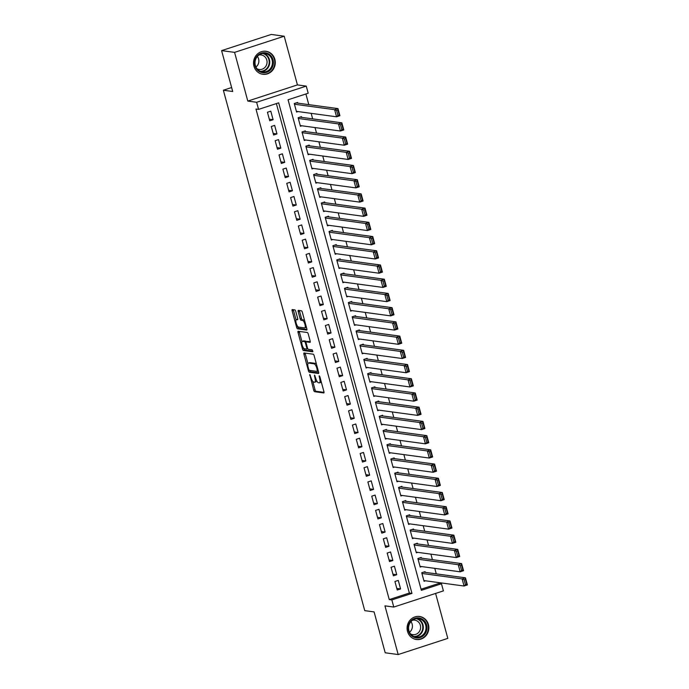 <?xml version="1.0" encoding="UTF-8"?>
<svg xmlns="http://www.w3.org/2000/svg" width="689" height="689" viewBox="0 0 689 689"><rect width="100%" height="100%" fill="white"/><g stroke="black" fill="none" stroke-linecap="round" stroke-linejoin="round"><path stroke-width="1.03" d="M309.774 374.48L313.71 390.232A1.464 0.465 -108 0 0 314.597 391.697L323.77 392.945A1.464 0.465 -108 0 0 323.847 392.937A1.464 0.465 -108 0 0 323.908 391.619L319.877 376.788L319.205 375.763L319.679 378.614A4.677 1.499 -108 0 1 319.498 382.834A4.677 1.499 -108 0 1 319.265 382.86L318.499 382.748A4.677 1.499 -108 0 1 315.657 378.063L314.511 375.117L314.942 377.968A4.677 1.499 -108 0 1 314.761 382.197A4.677 1.499 -108 0 1 314.528 382.214L313.762 382.111A4.677 1.499 -108 0 1 310.92 377.417L309.774 374.48M253.948 66.187A11.618 10.869 97.7 0 0 262.845 74.291A11.618 10.869 97.7 0 0 274.868 59.375A11.618 10.869 97.7 0 0 265.971 51.27A11.618 10.869 97.7 0 0 253.948 66.187M407.509 631.391A11.618 10.869 97.7 0 0 416.414 639.495A11.618 10.869 97.7 0 0 428.437 624.578A11.618 10.869 97.7 0 0 419.532 616.474A11.618 10.869 97.7 0 0 407.509 631.391M295.745 311.376A1.464 0.465 -108 0 0 294.858 309.912L292.282 309.559A1.464 0.465 -108 0 0 292.214 309.568A1.464 0.465 -108 0 0 292.153 310.885L296.632 327.361A1.464 0.465 -108 0 0 297.519 328.825L306.691 330.065A1.464 0.465 -108 0 0 306.76 330.065A1.464 0.465 -108 0 0 306.82 328.739L302.342 312.272A1.464 0.465 -108 0 0 301.455 310.808L298.346 310.386A1.464 0.465 -108 0 0 298.277 310.394A1.464 0.465 -108 0 0 298.216 311.712L300.137 318.757A1.464 0.465 -108 0 0 301.024 320.23L302.566 320.437A3.91 1.257 -108 0 1 304.857 324.063A3.91 1.257 -108 0 1 304.788 327.886A3.91 1.257 -108 0 1 304.59 327.904L298.552 327.086A3.91 1.257 -108 0 1 296.261 323.451A3.91 1.257 -108 0 1 296.33 319.627A3.91 1.257 -108 0 1 296.528 319.618L297.527 319.748A1.464 0.465 -108 0 0 297.605 319.748A1.464 0.465 -108 0 0 297.665 318.421L295.745 311.376M258.564 109.387L256.635 102.273L306.26 86.108L308.19 93.222L288.071 99.776L421.349 590.327L441.468 583.772L443.406 590.886L393.781 607.052L391.843 599.938L411.962 593.384L278.683 102.833L258.564 109.387L255.972 109.034L389.251 599.585L391.843 599.938M393.781 607.052L384.953 605.846L398.182 654.55L385.203 652.784L374.093 611.91L364.748 610.643L223.357 90.225L232.701 91.491L221.6 50.616L234.579 52.373L247.807 101.076L256.635 102.273M304.082 352.966A1.464 0.465 -108 0 0 304.004 352.975A1.464 0.465 -108 0 0 303.944 354.292L308.422 370.768A1.464 0.465 -108 0 0 309.309 372.232L318.482 373.472A1.464 0.465 -108 0 0 318.559 373.472A1.464 0.465 -108 0 0 318.611 372.146L314.141 355.679A1.464 0.465 -108 0 0 313.254 354.215L304.082 352.966M302.523 349.065L298.053 332.589A1.464 0.465 -108 0 1 298.104 331.271A1.464 0.465 -108 0 1 298.182 331.263L307.354 332.511A1.464 0.465 -108 0 1 308.241 333.976L310.153 341.021A1.464 0.465 -108 0 1 310.102 342.347A1.464 0.465 -108 0 1 310.024 342.347L306.304 341.847A1.464 0.465 -108 0 0 306.235 341.856A1.464 0.465 -108 0 0 306.174 343.174L307.449 347.85A1.464 0.465 -108 0 0 308.336 349.314L312.212 349.84L312.789 351.786L303.41 350.529A1.464 0.465 -108 0 1 302.523 349.065L303.789 348.35M221.6 50.616L271.216 34.45L284.204 36.216L234.579 52.373M398.182 654.55L447.807 638.384L435.594 593.427M297.803 103.143L297.605 102.437L294.255 103.522L296.571 112.057L298.053 111.575M301.661 117.363L301.472 116.656L298.122 117.741L300.438 126.276L301.92 125.794M305.528 131.582L305.33 130.876L301.98 131.961L304.297 140.496L305.787 140.013M309.387 145.801L309.197 145.086L305.847 146.18L308.164 154.715L309.645 154.233M313.254 160.02L313.064 159.305L309.706 160.399L312.022 168.934L313.512 168.452M317.121 174.239L316.923 173.525L313.573 174.618L315.889 183.153L317.371 182.671M320.979 188.459L320.79 187.744L317.431 188.838L319.756 197.373L321.238 196.89M324.846 202.678L324.648 201.963L321.298 203.057L323.615 211.592L325.096 211.11M328.705 216.897L328.515 216.182L325.165 217.276L327.482 225.811L328.963 225.329M332.572 231.116L332.374 230.402L329.023 231.495L331.34 240.03L332.821 239.548M336.43 245.336L336.241 244.621L332.89 245.715L335.207 254.25L336.688 253.767M340.297 259.555L340.108 258.84L336.749 259.934L339.066 268.469L340.555 267.987M344.164 273.774L343.966 273.059L340.616 274.153L342.933 282.688L344.414 282.206M348.023 287.993L347.833 287.279L344.474 288.372L346.791 296.907L348.281 296.416M351.89 302.213L351.691 301.498L348.341 302.592L350.658 311.127L352.139 310.636M355.748 316.432L355.558 315.717L352.2 316.811L354.525 325.346L356.006 324.855M359.615 330.651L359.417 329.936L356.067 331.03L358.383 339.565L359.865 339.074M363.473 344.87L363.284 344.156L359.934 345.249L362.25 353.776L363.732 353.293M367.34 359.09L367.142 358.375L363.792 359.469L366.109 367.995L367.599 367.513M371.199 373.309L371.009 372.594L367.659 373.688L369.976 382.214L371.457 381.732M375.066 387.528L374.876 386.813L371.517 387.907L373.834 396.433L375.324 395.951M378.933 401.747L378.735 401.032L375.384 402.126L377.701 410.653L379.183 410.17M382.791 415.958L382.602 415.252L379.243 416.345L381.56 424.872L383.05 424.39M386.658 430.177L386.46 429.471L383.11 430.565L385.427 439.091L386.908 438.609M390.517 444.396L390.327 443.69L386.968 444.784L389.294 453.31L390.775 452.828M394.384 458.616L394.186 457.909L390.835 459.003L393.152 467.53L394.633 467.047M398.242 472.835L398.053 472.129L394.702 473.222L397.019 481.749L398.5 481.266M402.109 487.054L401.911 486.348L398.561 487.442L400.877 495.968L402.367 495.486M405.967 501.273L405.778 500.567L402.428 501.661L404.744 510.187L406.226 509.705M409.834 515.493L409.645 514.786L406.286 515.88L408.603 524.407L410.093 523.924M413.701 529.712L413.503 529.006L410.153 530.099L412.47 538.626L413.951 538.143M417.56 543.931L417.37 543.225L414.011 544.31L416.337 552.845L417.818 552.363M421.427 558.15L421.229 557.444L417.878 558.529L420.195 567.064L421.677 566.582M394.918 581.49L397.234 590.017L400.585 588.931L398.268 580.396L394.918 581.49M391.051 567.271L393.376 575.806L396.726 574.712L394.409 566.177L391.051 567.271M387.192 553.052L389.509 561.587L392.859 560.493L390.542 551.958L387.192 553.052M383.325 538.832L385.642 547.367L389.001 546.274L386.684 537.739L383.325 538.832M379.467 524.613L381.784 533.148L385.134 532.054L382.817 523.519L379.467 524.613M375.6 510.394L377.916 518.929L381.275 517.835L378.95 509.3L375.6 510.394M371.741 496.175L374.058 504.71L377.408 503.616L375.092 495.081L371.741 496.175M367.874 481.955L370.191 490.49L373.55 489.397L371.225 480.862L367.874 481.955M364.007 467.736L366.333 476.271L369.683 475.177L367.366 466.642L364.007 467.736M360.149 453.517L362.466 462.052L365.816 460.958L363.499 452.423L360.149 453.517M356.282 439.298L358.607 447.833L361.958 446.739L359.641 438.204L356.282 439.298M352.423 425.079L354.74 433.614L358.091 432.52L355.774 423.985L352.423 425.079M348.556 410.859L350.873 419.394L354.232 418.301L351.915 409.766L348.556 410.859M344.698 396.64L347.015 405.175L350.365 404.081L348.048 395.546L344.698 396.64M340.831 382.421L343.148 390.956L346.507 389.862L344.181 381.327L340.831 382.421M336.973 368.202L339.289 376.737L342.64 375.643L340.323 367.116L336.973 368.202M333.106 353.982L335.422 362.517L338.773 361.424L336.456 352.897L333.106 353.982M329.239 339.763L331.564 348.298L334.914 347.204L332.598 338.678L329.239 339.763M325.38 325.544L327.697 334.079L331.047 332.985L328.731 324.459L325.38 325.544M321.513 311.325L323.83 319.86L327.189 318.766L324.872 310.239L321.513 311.325M317.655 297.105L319.972 305.64L323.322 304.547L321.005 296.02L317.655 297.105M313.788 282.895L316.105 291.421L319.463 290.327L317.147 281.801L313.788 282.895M309.929 268.676L312.246 277.202L315.596 276.108L313.28 267.582L309.929 268.676M306.062 254.456L308.379 262.983L311.738 261.889L309.413 253.363L306.062 254.456M302.204 240.237L304.521 248.763L307.871 247.67L305.554 239.143L302.204 240.237M298.337 226.018L300.654 234.544L304.004 233.45L301.687 224.924L298.337 226.018M294.47 211.799L296.795 220.325L300.146 219.231L297.829 210.705L294.47 211.799M290.612 197.579L292.928 206.106L296.279 205.012L293.962 196.486L290.612 197.579M286.745 183.36L289.061 191.887L292.42 190.793L290.103 182.266L286.745 183.36M282.886 169.141L285.203 177.667L288.553 176.582L286.236 168.047L282.886 169.141M279.019 154.922L281.336 163.448L284.695 162.363L282.378 153.828L279.019 154.922M275.161 140.702L277.478 149.229L280.828 148.144L278.511 139.609L275.161 140.702M271.294 126.483L273.611 135.01L276.969 133.924L274.644 125.389L271.294 126.483M389.251 599.585L409.369 593.031L276.384 103.583M273.102 119.705L270.786 111.17L267.435 112.264L269.752 120.79L273.102 119.705L269.313 119.188M421.057 589.224L438.876 583.419L438.643 582.575M436.275 573.859L434.785 568.356M432.416 559.64L430.918 554.145M428.549 545.421L427.059 539.926M424.691 531.21L423.192 525.707M420.824 516.991L419.325 511.488M416.957 502.772L415.467 497.269M413.099 488.553L411.6 483.049M409.232 474.333L407.742 468.83M405.373 460.114L403.875 454.611M401.506 445.895L400.016 440.392M397.648 431.676L396.149 426.172M393.781 417.456L392.291 411.953M389.922 403.237L388.424 397.734M386.055 389.018L384.557 383.515M382.188 374.799L380.698 369.295M378.33 360.58L376.831 355.076M374.463 346.36L372.973 340.857M370.604 332.141L369.106 326.638M366.737 317.922L365.248 312.418M362.879 303.703L361.38 298.199M359.012 289.483L357.513 283.98M355.154 275.264L353.655 269.761M351.287 261.045L349.788 255.541M347.42 246.826L345.93 241.322M343.561 232.606L342.063 227.103M339.694 218.387L338.204 212.884M335.836 204.168L334.337 198.665M331.969 189.949L330.479 184.445M328.11 175.729L326.612 170.226M324.243 161.51L322.745 156.007M320.376 147.291L318.886 141.788M316.518 133.072L315.019 127.568M312.651 118.852L311.161 113.349M308.793 104.633L305.89 93.971M425.285 572.37L425.096 571.663L421.746 572.748L424.062 581.283L425.544 580.801M231.625 87.529L223.357 90.225M247.807 101.076L297.433 84.911L284.204 36.216M297.433 84.911L306.26 86.108M438.876 583.419L441.468 583.772M409.369 593.031L411.962 593.384M400.585 588.931L396.795 588.415M396.726 574.712L392.937 574.195M392.859 560.493L389.07 559.976M389.001 546.274L385.211 545.757M385.134 532.054L381.344 531.538M381.275 517.835L377.486 517.318M377.408 503.616L373.619 503.099M373.55 489.397L369.76 488.88M369.683 475.177L365.893 474.661M365.816 460.958L362.026 460.441M361.958 446.739L358.168 446.222M358.091 432.52L354.301 432.003M354.232 418.301L350.443 417.784M350.365 404.081L346.576 403.565M346.507 389.862L342.717 389.345M342.64 375.643L338.85 375.126M338.773 361.424L334.983 360.907M334.914 347.204L331.125 346.688M331.047 332.985L327.258 332.468M327.189 318.766L323.399 318.249M323.322 304.547L319.532 304.038M319.463 290.327L315.674 289.819M315.596 276.108L311.807 275.6M311.738 261.889L307.949 261.381M307.871 247.67L304.082 247.162M304.004 233.45L300.215 232.942M300.146 219.231L296.356 218.723M296.279 205.012L292.489 204.504M292.42 190.793L288.631 190.285M288.553 176.582L284.764 176.065M284.695 162.363L280.905 161.846M280.828 148.144L277.038 147.627M276.969 133.924L273.18 133.408M315.863 381.775A4.677 1.499 -108 0 0 316.105 381.758A4.677 1.499 -108 0 0 316.656 380.69M320.609 382.421A4.677 1.499 -108 0 0 320.841 382.404A4.677 1.499 -108 0 0 321.263 381.913M312.763 381.379L315.054 389.802A1.464 0.465 -108 0 0 315.941 391.266L324.028 392.36M309.783 370.415A1.464 0.465 -108 0 0 310.653 371.793L318.74 372.887M305.167 353.113A1.464 0.465 -108 0 0 305.287 353.862L307.923 363.568M308.715 369.33L309.344 370.355L317.388 371.449L316.931 368.494A4.677 1.499 -108 0 0 314.089 363.801L308.586 363.06A4.677 1.499 -108 0 0 308.353 363.077A4.677 1.499 -108 0 0 308.164 367.306L308.715 369.33M316.423 364.102A4.677 1.499 -108 0 0 315.433 363.37L314.089 363.801M308.353 363.077L309.688 362.638A4.677 1.499 -108 0 1 309.929 362.621L315.433 363.37M301.963 341.606L299.388 332.158L298.053 332.589M299.267 331.418A1.464 0.465 -108 0 0 299.388 332.158M310.283 341.77L307.647 341.408A1.464 0.465 -108 0 0 307.578 341.417A1.464 0.465 -108 0 0 307.509 341.451M312.901 351.192L304.753 350.09L303.41 350.529M302.445 341.322A3.91 1.257 -108 0 0 302.247 341.339A3.91 1.257 -108 0 0 302.178 345.155A3.91 1.257 -108 0 0 304.478 348.789L306.605 349.073A1.464 0.465 -108 0 0 306.674 349.073A1.464 0.465 -108 0 0 306.734 347.747L305.46 343.079A1.464 0.465 -108 0 0 304.572 341.615L302.445 341.322L303.789 340.883A3.91 1.257 -108 0 0 303.591 340.9A3.91 1.257 -108 0 0 303.427 341.003M306.467 341.778A1.464 0.465 -108 0 0 305.916 341.176L304.572 341.615M303.789 340.883L305.916 341.176M303.866 348.625A1.464 0.465 -108 0 0 304.753 350.09M305.933 327.464A3.91 1.257 -108 0 0 306.131 327.447A3.91 1.257 -108 0 0 306.407 327.215M304.555 320.402A3.91 1.257 -108 0 0 303.901 319.997L302.566 320.437M299.439 310.532A1.464 0.465 -108 0 0 299.56 311.273L301.472 318.327A1.464 0.465 -108 0 0 302.359 319.791L303.901 319.997M297.906 326.672L297.967 326.922A1.464 0.465 -108 0 0 298.862 328.386L306.941 329.488M293.368 309.714A1.464 0.465 -108 0 0 293.497 310.455L296.055 319.868M421.935 573.463L462.121 578.915L465.471 577.83L467.4 584.935L464.05 586.029L423.864 580.569M423.614 572.146L465.471 577.83L465.428 579.311L464.093 579.75L465.445 584.728L466.78 584.289L465.428 579.311M465.445 584.728L464.05 586.029L462.121 578.915L464.093 579.75M466.78 584.289L467.4 584.935M426.612 624.975A10.051 9.405 -82.3 0 1 420.169 637.523A10.051 9.405 -82.3 0 1 408.508 630.874A10.051 9.405 -82.3 0 1 414.95 618.326A10.051 9.405 -82.3 0 1 426.612 624.975M408.913 630.624A9.31 8.716 97.7 0 0 416.044 637.118A9.31 8.716 97.7 0 0 425.681 625.164A9.31 8.716 97.7 0 0 418.55 618.67A9.31 8.716 97.7 0 0 408.913 630.624M410.945 621.642A7.329 6.864 -82.3 0 1 412.168 624.148A7.329 6.864 -82.3 0 1 409.507 632.226M412.461 620.246A7.329 6.864 -82.3 0 1 414.735 620.152A7.329 6.864 -82.3 0 1 420.35 625.259A7.329 6.864 -82.3 0 1 412.763 634.672A7.329 6.864 -82.3 0 1 410.601 633.975M414.442 639.022A11.541 10.8 97.7 0 0 416.001 639.366A11.541 10.8 97.7 0 0 427.955 624.544A11.541 10.8 97.7 0 0 419.11 616.491A11.541 10.8 97.7 0 0 417.517 616.405M270.777 69.563A10.051 9.405 -82.3 0 1 257.462 70.071A10.051 9.405 -82.3 0 1 257.212 55.887A10.051 9.405 -82.3 0 1 270.527 55.37A10.051 9.405 -82.3 0 1 270.777 69.563M257.453 56.36A9.31 8.716 97.7 0 0 255.481 65.851A9.31 8.716 97.7 0 0 262.483 71.906A9.31 8.716 97.7 0 0 270.019 69.021A9.31 8.716 97.7 0 0 271.991 59.521A9.31 8.716 97.7 0 0 264.989 53.466A9.31 8.716 97.7 0 0 257.453 56.36M257.385 56.438A7.329 6.864 -82.3 0 1 256.954 66.084A7.329 6.864 -82.3 0 1 255.946 67.014M258.9 55.042A7.329 6.864 -82.3 0 1 261.174 54.948A7.329 6.864 -82.3 0 1 266.686 59.71A7.329 6.864 -82.3 0 1 265.136 67.195A7.329 6.864 -82.3 0 1 259.202 69.468A7.329 6.864 -82.3 0 1 257.04 68.771M260.881 73.818A11.541 10.8 97.7 0 0 262.44 74.162A11.541 10.8 97.7 0 0 271.785 70.571A11.541 10.8 97.7 0 0 274.231 58.798A11.541 10.8 97.7 0 0 265.549 51.287A11.541 10.8 97.7 0 0 263.956 51.201M418.068 559.244L458.254 564.704L461.613 563.611L463.542 570.716L460.192 571.81L420.006 566.349M419.747 557.926L461.613 563.611L461.57 565.092L460.226 565.531L461.578 570.509L462.922 570.07L461.57 565.092M461.578 570.509L460.192 571.81L458.254 564.704L460.226 565.531M462.922 570.07L463.542 570.716M414.21 545.025L454.396 550.485L457.746 549.391L459.675 556.497L456.325 557.59L416.139 552.139M415.88 543.707L457.746 549.391L457.703 550.873L456.359 551.312L457.711 556.29L459.055 555.851L457.703 550.873M457.711 556.29L456.325 557.59L454.396 550.485L456.359 551.312M459.055 555.851L459.675 556.497M410.343 530.806L450.528 536.266L453.879 535.172L455.817 542.277L452.458 543.371L412.28 537.92M412.022 529.488L453.879 535.172L453.844 536.653L452.501 537.093L453.853 542.071L455.196 541.632L453.844 536.653M453.853 542.071L452.458 543.371L450.528 536.266L452.501 537.093M455.196 541.632L455.817 542.277M406.484 516.586L446.67 522.047L450.02 520.953L451.95 528.058L448.599 529.152L408.413 523.7M408.155 515.269L450.02 520.953L449.977 522.434L448.634 522.873L449.986 527.852L451.329 527.412L449.977 522.434M449.986 527.852L448.599 529.152L446.67 522.047L448.634 522.873M451.329 527.412L451.95 528.058M402.617 502.367L442.803 507.827L446.153 506.734L448.091 513.839L444.732 514.933L404.546 509.481M404.297 501.049L446.153 506.734L446.119 508.215L444.775 508.654L446.127 513.632L447.471 513.193L446.119 508.215M446.127 513.632L444.732 514.933L442.803 507.827L444.775 508.654M447.471 513.193L448.091 513.839M398.759 488.148L438.936 493.608L442.295 492.514L444.224 499.62L440.874 500.714L400.688 495.262M400.43 486.83L442.295 492.514L442.252 493.996L440.908 494.435L442.26 499.413L443.604 498.974L442.252 493.996M442.26 499.413L440.874 500.714L438.936 493.608L440.908 494.435M443.604 498.974L444.224 499.62M394.892 473.929L435.078 479.389L438.428 478.295L440.357 485.401L437.007 486.494L396.821 481.043M396.571 472.611L438.428 478.295L438.385 479.777L437.05 480.216L438.402 485.194L439.737 484.755L438.385 479.777M438.402 485.194L437.007 486.494L435.078 479.389L437.05 480.216M439.737 484.755L440.357 485.401M391.025 459.709L431.211 465.17L434.57 464.076L436.499 471.181L433.148 472.275L392.963 466.823M392.704 458.392L434.57 464.076L434.526 465.557L433.183 465.997L434.535 470.975L435.879 470.535L434.526 465.557M434.535 470.975L433.148 472.275L431.211 465.17L433.183 465.997M435.879 470.535L436.499 471.181M387.166 445.49L427.352 450.95L430.703 449.857L432.632 456.962L429.281 458.056L389.096 452.604M388.846 444.172L430.703 449.857L430.659 451.338L429.325 451.777L430.677 456.755L432.012 456.316L430.659 451.338M430.677 456.755L429.281 458.056L427.352 450.95L429.325 451.777M432.012 456.316L432.632 456.962M383.299 431.271L423.485 436.731L426.844 435.637L428.773 442.743L425.414 443.837L385.237 438.385M384.979 429.953L426.844 435.637L426.801 437.119L425.457 437.558L426.81 442.536L428.153 442.097L426.801 437.119M426.81 442.536L425.414 443.837L423.485 436.731L425.457 437.558M428.153 442.097L428.773 442.743M379.441 417.052L419.627 422.512L422.977 421.418L424.906 428.524L421.556 429.617L381.37 424.166M381.112 415.734L422.977 421.418L422.934 422.908L421.59 423.339L422.943 428.317L424.286 427.878L422.934 422.908M422.943 428.317L421.556 429.617L419.627 422.512L421.59 423.339M424.286 427.878L424.906 428.524M375.574 402.832L415.76 408.293L419.11 407.199L421.048 414.313L417.689 415.398L377.512 409.946M377.253 401.515L419.11 407.199L419.076 408.689L417.732 409.12L419.084 414.098L420.428 413.658L419.076 408.689M419.084 414.098L417.689 415.398L415.76 408.293L417.732 409.12M420.428 413.658L421.048 414.313M371.716 388.613L411.901 394.074L415.252 392.98L417.181 400.094L413.831 401.179L373.645 395.727M373.386 387.296L415.252 392.98L415.209 394.47L413.865 394.9L415.217 399.878L416.561 399.439L415.209 394.47M415.217 399.878L413.831 401.179L411.901 394.074L413.865 394.9M416.561 399.439L417.181 400.094M367.848 374.394L408.034 379.854L411.385 378.761L413.322 385.874L409.964 386.96L369.778 381.508M369.528 373.076L411.385 378.761L411.35 380.25L410.007 380.681L411.359 385.659L412.702 385.22L411.35 380.25M411.359 385.659L409.964 386.96L408.034 379.854L410.007 380.681M412.702 385.22L413.322 385.874M363.99 360.175L404.167 365.635L407.526 364.541L409.455 371.655L406.105 372.74L365.919 367.289M365.661 358.857L407.526 364.541L407.483 366.031L406.14 366.462L407.492 371.44L408.835 371.001L407.483 366.031M407.492 371.44L406.105 372.74L404.167 365.635L406.14 366.462M408.835 371.001L409.455 371.655M360.123 345.956L400.309 351.416L403.659 350.322L405.588 357.436L402.238 358.521L362.052 353.069M361.803 344.638L403.659 350.322L403.616 351.812L402.281 352.243L403.633 357.221L404.968 356.781L403.616 351.812M403.633 357.221L402.238 358.521L400.309 351.416L402.281 352.243M404.968 356.781L405.588 357.436M356.256 331.736L396.442 337.197L399.801 336.103L401.73 343.217L398.38 344.302L358.194 338.85M357.935 330.419L399.801 336.103L399.758 337.593L398.414 338.023L399.766 343.001L401.11 342.571L399.758 337.593M399.766 343.001L398.38 344.302L396.442 337.197L398.414 338.023M401.11 342.571L401.73 343.217M352.398 317.526L392.584 322.977L395.934 321.884L397.863 328.998L394.513 330.091L354.327 324.631M354.068 316.199L395.934 321.884L395.891 323.374L394.556 323.804L395.908 328.782L397.243 328.352L395.891 323.374M395.908 328.782L394.513 330.091L392.584 322.977L394.556 323.804M397.243 328.352L397.863 328.998M348.531 303.306L388.717 308.758L392.067 307.664L394.005 314.778L390.646 315.872L350.468 310.412M350.21 301.98L392.067 307.664L392.032 309.154L390.689 309.585L392.041 314.563L393.385 314.132L392.032 309.154M392.041 314.563L390.646 315.872L388.717 308.758L390.689 309.585M393.385 314.132L394.005 314.778M344.672 289.087L384.858 294.539L388.208 293.445L390.138 300.559L386.787 301.653L346.601 296.192M346.343 287.761L388.208 293.445L388.165 294.935L386.822 295.366L388.174 300.344L389.518 299.913L388.165 294.935M388.174 300.344L386.787 301.653L384.858 294.539L386.822 295.366M389.518 299.913L390.138 300.559M340.805 274.868L380.991 280.32L384.341 279.226L386.279 286.34L382.92 287.434L342.734 281.973M342.485 273.542L384.341 279.226L384.307 280.716L382.963 281.155L384.316 286.124L385.659 285.694L384.307 280.716M384.316 286.124L382.92 287.434L380.991 280.32L382.963 281.155M385.659 285.694L386.279 286.34M336.947 260.649L377.133 266.1L380.483 265.007L382.412 272.121L379.062 273.214L338.876 267.754M338.618 259.322L380.483 265.007L380.44 266.497L379.096 266.936L380.449 271.905L381.792 271.475L380.44 266.497M380.449 271.905L379.062 273.214L377.133 266.1L379.096 266.936M381.792 271.475L382.412 272.121M333.08 246.429L373.266 251.881L376.616 250.787L378.554 257.901L375.195 258.995L335.009 253.535M334.759 245.103L376.616 250.787L376.573 252.277L375.238 252.717L376.59 257.686L377.925 257.255L376.573 252.277M376.59 257.686L375.195 258.995L373.266 251.881L375.238 252.717M377.925 257.255L378.554 257.901M329.221 232.21L369.399 237.662L372.758 236.568L374.687 243.682L371.337 244.776L331.151 239.316M330.892 230.884L372.758 236.568L372.715 238.058L371.371 238.497L372.723 243.467L374.067 243.036L372.715 238.058M372.723 243.467L371.337 244.776L369.399 237.662L371.371 238.497M374.067 243.036L374.687 243.682M325.354 217.991L365.54 223.443L368.891 222.349L370.82 229.463L367.47 230.557L327.284 225.096M327.034 216.665L368.891 222.349L368.848 223.839L367.513 224.278L368.865 229.248L370.2 228.817L368.848 223.839M368.865 229.248L367.47 230.557L365.54 223.443L367.513 224.278M370.2 228.817L370.82 229.463M321.487 203.772L361.673 209.223L365.032 208.13L366.961 215.244L363.611 216.337L323.425 210.877M323.167 202.445L365.032 208.13L364.989 209.62L363.646 210.059L364.998 215.037L366.341 214.598L364.989 209.62M364.998 215.037L363.611 216.337L361.673 209.223L363.646 210.059M366.341 214.598L366.961 215.244M317.629 189.553L357.815 195.004L361.165 193.91L363.094 201.024L359.744 202.118L319.558 196.658M319.3 188.235L361.165 193.91L361.122 195.4L359.787 195.84L361.139 200.818L362.474 200.378L361.122 195.4M361.139 200.818L359.744 202.118L357.815 195.004L359.787 195.84M362.474 200.378L363.094 201.024M313.762 175.333L353.948 180.785L357.298 179.7L359.236 186.805L355.877 187.899L315.7 182.439M315.441 174.016L357.298 179.7L357.264 181.181L355.92 181.62L357.272 186.598L358.616 186.159L357.264 181.181M357.272 186.598L355.877 187.899L353.948 180.785L355.92 181.62M358.616 186.159L359.236 186.805M309.904 161.114L350.09 166.566L353.44 165.481L355.369 172.586L352.019 173.68L311.833 168.219M311.574 159.796L353.44 165.481L353.397 166.962L352.053 167.401L353.405 172.379L354.749 171.94L353.397 166.962M353.405 172.379L352.019 173.68L350.09 166.566L352.053 167.401M354.749 171.94L355.369 172.586M306.037 146.895L346.222 152.347L349.573 151.261L351.511 158.367L348.152 159.46L307.966 154M307.716 145.577L349.573 151.261L349.538 152.743L348.195 153.182L349.547 158.16L350.89 157.721L349.538 152.743M349.547 158.16L348.152 159.46L346.222 152.347L348.195 153.182M350.89 157.721L351.511 158.367M302.178 132.676L342.355 138.127L345.714 137.042L347.644 144.147L344.293 145.241L304.107 139.781M303.849 131.358L345.714 137.042L345.671 138.523L344.328 138.963L345.68 143.941L347.023 143.501L345.671 138.523M345.68 143.941L344.293 145.241L342.355 138.127L344.328 138.963M347.023 143.501L347.644 144.147M298.311 118.456L338.497 123.908L341.847 122.823L343.785 129.928L340.426 131.022L300.24 125.562M299.991 117.139L341.847 122.823L341.804 124.304L340.469 124.743L341.822 129.721L343.156 129.282L341.804 124.304M341.822 129.721L340.426 131.022L338.497 123.908L340.469 124.743M343.156 129.282L343.785 129.928M294.444 104.237L334.63 109.689L337.989 108.604L339.918 115.709L336.568 116.803L296.382 111.342M296.124 102.919L337.989 108.604L337.946 110.085L336.602 110.524L337.954 115.502L339.298 115.063L337.946 110.085M337.954 115.502L336.568 116.803L334.63 109.689L336.602 110.524M339.298 115.063L339.918 115.709M310.3 375.204L309.68 375.402M319.774 376.495L319.162 376.694M315.037 375.849L314.425 376.048M315.571 377.761L314.942 377.968M320.316 378.407L319.679 378.614M315.941 391.266L314.597 391.697M315.054 389.802L313.71 390.232M310.653 371.793L309.309 372.232M309.585 370.389L308.422 370.768M305.287 353.862L303.944 354.292M318.335 371.138L317.491 371.414M318.111 370.312L317.483 370.518M317.569 368.288L316.931 368.494M309.929 362.621L308.586 363.06M307.647 341.408L306.304 341.847M307.776 348.694L306.743 349.03M307.363 347.549L306.734 347.747M306.105 342.864L305.46 343.079M297.786 319.205L296.528 319.618M302.359 319.791L301.024 320.23M301.472 318.327L300.137 318.757M299.56 311.273L298.216 311.712M298.862 328.386L297.519 328.825M297.967 326.922L296.632 327.361M293.497 310.455L292.153 310.885M417.181 618.601A9.31 8.716 -82.3 0 1 422.977 624.794A9.31 8.716 -82.3 0 1 414.709 636.817M413.796 636.472A9 8.423 97.7 0 0 422.443 624.845A9 8.423 97.7 0 0 416.216 618.688M263.62 53.398A9.31 8.716 -82.3 0 1 267.315 68.65A9.31 8.716 -82.3 0 1 261.148 71.613M260.235 71.268A9 8.423 97.7 0 0 266.85 68.409A9 8.423 97.7 0 0 268.856 59.564A9 8.423 97.7 0 0 262.647 53.484M316.105 381.758L314.761 382.197M320.841 382.404L319.498 382.834M318.344 371.147L317.44 371.44M307.578 341.417L306.235 341.856M303.591 340.9L302.247 341.339M307.785 348.712L306.674 349.073M297.665 319.196L296.33 319.627M306.131 327.447L304.788 327.886M419.11 616.491L418.309 616.379M416.001 639.366L415.2 639.254M265.549 51.287L264.748 51.175M262.44 74.162L261.639 74.05"/></g></svg>
